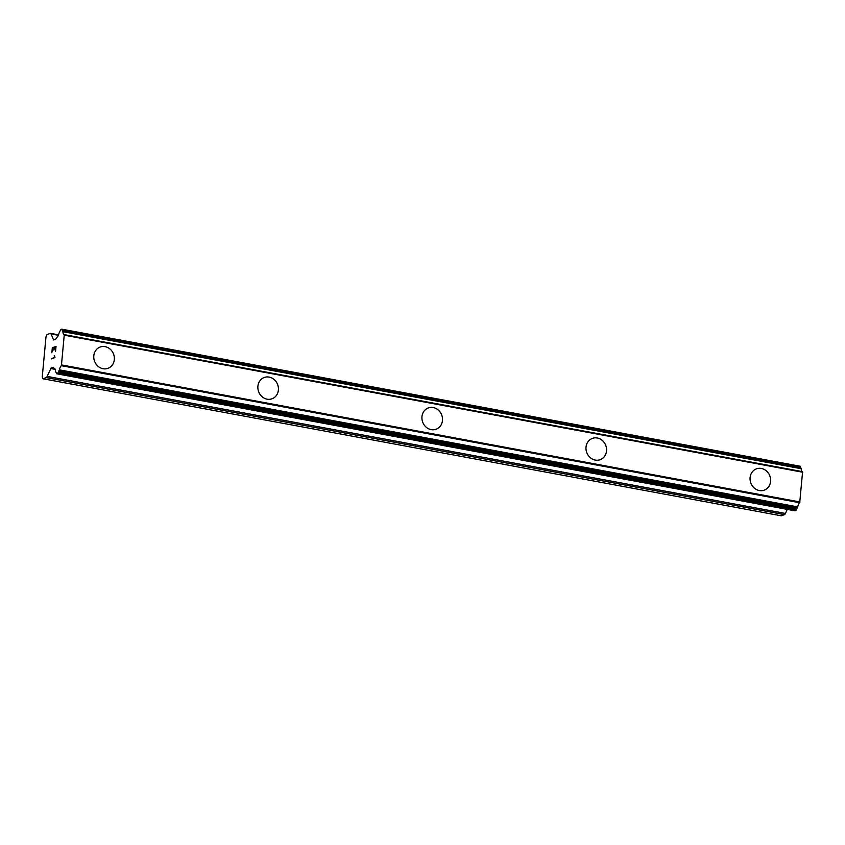 <?xml version="1.0" encoding="UTF-8"?>
<svg xmlns="http://www.w3.org/2000/svg" width="845" height="845" viewBox="0 0 845 845"><rect width="100%" height="100%" fill="white"/><g stroke="black" fill="none" stroke-linecap="round" stroke-linejoin="round"><path stroke-width="1.27" d="M100.175 347.031A11.344 10.161 -110.1 0 1 105.097 346.64A11.344 10.161 -110.1 0 1 114.255 356.865A11.344 10.161 -110.1 0 1 107.959 368.336A11.344 10.161 -110.1 0 1 103.048 368.726A11.344 10.161 -110.1 0 1 93.869 358.502A11.344 10.161 -110.1 0 1 100.175 347.031A11.344 10.161 -110.1 0 1 105.086 346.64A11.344 10.161 -110.1 0 1 114.276 356.865A11.344 10.161 -110.1 0 1 107.97 368.336M264.242 377.483A11.344 10.161 -110.1 0 1 269.154 377.092A11.344 10.161 -110.1 0 1 278.332 387.327A11.344 10.161 -110.1 0 1 272.027 398.787A11.344 10.161 -110.1 0 1 267.115 399.189A11.344 10.161 -110.1 0 1 257.947 388.953A11.344 10.161 -110.1 0 1 264.253 377.483A11.344 10.161 -110.1 0 1 269.164 377.092A11.344 10.161 -110.1 0 1 278.343 387.316A11.344 10.161 -110.1 0 1 272.037 398.787M428.32 407.934A11.344 10.161 -110.1 0 1 433.242 407.543A11.344 10.161 -110.1 0 1 442.41 417.779A11.344 10.161 -110.1 0 1 436.104 429.239A11.344 10.161 -110.1 0 1 431.193 429.64A11.344 10.161 -110.1 0 1 422.014 419.405A11.344 10.161 -110.1 0 1 428.32 407.934A11.344 10.161 -110.1 0 1 433.221 407.554A11.344 10.161 -110.1 0 1 442.4 417.779A11.344 10.161 -110.1 0 1 436.094 429.249M597.299 438.006A11.344 10.161 -110.1 0 1 606.467 448.23A11.344 10.161 -110.1 0 1 600.172 459.701A11.344 10.161 -110.1 0 1 595.26 460.092A11.344 10.161 -110.1 0 1 586.081 449.857A11.344 10.161 -110.1 0 1 592.387 438.397A11.344 10.161 -110.1 0 1 597.299 438.006M592.387 438.397A11.344 10.161 -110.1 0 1 597.309 437.995A11.344 10.161 -110.1 0 1 606.478 448.23A11.344 10.161 -110.1 0 1 600.172 459.701M756.455 468.848A11.344 10.161 -110.1 0 1 761.366 468.457A11.344 10.161 -110.1 0 1 770.534 478.682A11.344 10.161 -110.1 0 1 764.239 490.153A11.344 10.161 -110.1 0 1 759.328 490.544A11.344 10.161 -110.1 0 1 750.149 480.319A11.344 10.161 -110.1 0 1 756.465 468.848A11.344 10.161 -110.1 0 1 761.377 468.457A11.344 10.161 -110.1 0 1 770.555 478.682A11.344 10.161 -110.1 0 1 764.25 490.153M800.722 467.94L800.173 466.239L61.949 329.244M802.296 471.605A4.838 1.901 -79.5 0 1 801.25 468.721L800.954 467.982L62.646 330.944L62.942 331.673A4.838 1.901 -79.5 0 0 64.125 334.599A4.838 1.901 -79.5 0 0 64.273 334.62L61.389 365.684A4.838 1.901 -79.5 0 0 59.403 369.846L57.64 373.395L56.689 373.743L55.485 371.272A4.838 1.901 -79.5 0 0 54.302 368.346A4.838 1.901 -79.5 0 0 54.122 368.336L53.172 367.29L51.08 368.019L47.13 376.395A3.021 1.194 100.5 0 1 46.158 377.588L42.947 378.761L42.25 377.028L45.968 336.965L47.045 334.578L50.256 333.405A3.021 1.194 100.5 0 1 50.531 333.374A3.021 1.194 100.5 0 1 51.07 333.944L53.573 339.933L55.664 339.194L56.964 337.271A4.838 1.901 -79.5 0 0 59.034 333.099L60.787 329.55L61.854 329.191L62.456 330.913L800.954 467.982M794.796 510.739L795.958 510.433L797.712 506.884A4.838 1.901 -79.5 0 1 799.708 502.733L802.592 471.658L64.273 334.62M42.947 378.761L781.255 515.809L784.466 514.626A3.021 1.194 -79.5 0 0 785.449 513.443L787.276 509.377M56.034 346.376L52.337 347.728L56.034 346.365L55.569 351.393L55.738 347.041L54.249 347.58L54.027 350.01L53.995 347.675L53.795 350.094M55.738 347.041L55.337 351.478M53.995 347.675L52.517 348.214L51.851 352.756L52.316 347.728L51.872 352.745M54.228 355.724L54.355 356.611L54.228 355.724M54.492 355.629L54.988 357.562L51.281 358.914L54.566 357.16L54.344 356.601L54.576 357.16L51.291 358.914M802.718 472.144L64.4 335.106M802.75 472.239L64.431 335.201M799.993 501.983L61.674 364.945M799.93 502.11L61.622 365.072M799.708 502.733L61.389 365.684M58.389 335.296L51.07 333.944M53.964 339.817L53.362 339.701M800.458 466.905L62.15 329.856M800.479 467.296L62.16 330.258M801.25 468.721L62.942 331.673M797.712 506.884L59.403 369.846M797.247 507.898L58.928 370.86M797.057 508.056L58.749 371.008M796.613 508.996L58.294 371.948M796.518 509.429L58.199 372.391M795.958 510.433L57.64 373.395M795.008 510.781L56.689 373.743M54.872 368.726L51.08 368.019M55.189 369.328L50.689 368.494M785.449 513.443L47.13 376.395M784.466 514.626L46.158 377.588M58.558 334.863L50.531 333.374M800.173 466.239L61.854 329.191M794.891 510.792L56.573 373.754M54.798 368.642L53.848 368.462"/></g></svg>
